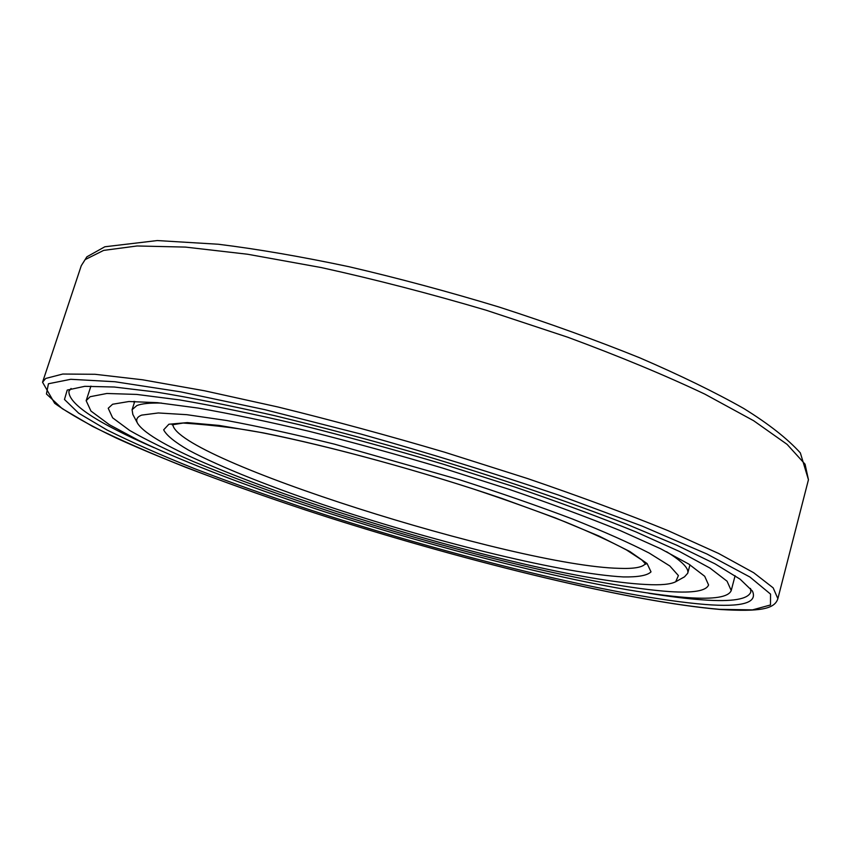 <?xml version="1.0" encoding="UTF-8"?>
<svg xmlns="http://www.w3.org/2000/svg" width="851" height="851" viewBox="0 0 851 851"><rect width="100%" height="100%" fill="white"/><g stroke="black" fill="none" stroke-linecap="round" stroke-linejoin="round"><path stroke-width="1.28" d="M112.609 404.246L108.215 408.257L112.63 417.83L129.671 430.457C146.521 440.095 167.86 450.509 193.688 461.689C235.504 478.953 283.011 496.229 336.219 513.525C458.934 552.937 598.179 586.69 669.907 591.615C693.342 593.115 706.234 590.892 708.575 584.956L704.702 576.276L688.853 564.117L660.557 548.714L620.092 530.535C587.456 517.27 550.267 503.462 508.526 489.144L442.733 468.114C397.226 454.54 352.75 442.297 309.328 431.361C267.682 421.5 230.568 413.724 197.975 408.044L157.478 402.672L128.937 401.512L112.609 404.246M133.788 401.417L134.267 402.938M90.163 396.704L86.153 400.683L90.94 411.044L109.364 424.692L139.181 440.69C187.167 463.572 255.662 489.389 330.231 513.61C460.827 555.597 609.22 591.764 687.789 597.625C714.085 599.466 728.562 597.104 731.222 590.541L727.062 581.201L710.021 568.106L679.492 551.48L635.729 531.822C600.37 517.451 560.043 502.515 514.759 486.995L443.392 464.231C394.056 449.573 345.953 436.382 299.084 424.66C254.247 414.118 214.441 405.874 179.678 399.927L136.745 394.428L106.854 393.481L90.163 396.704M750.529 588.435L750.816 592.009C748.04 599.349 732.147 601.976 703.117 599.891C687.534 598.806 669.397 596.594 648.707 593.264M71.069 388.46L68.888 391.311C68.484 404.012 96.865 422.798 154.042 447.679M67.218 390.077L64.474 399.481L78.643 413.171L106.981 429.968C131.799 442.318 161.179 455.285 195.102 468.869C230.866 482.56 268.937 496.144 309.328 509.643C451.275 556.171 616.486 597.242 705.309 604.487C742.115 607.348 757.815 602.87 752.412 591.041L740.125 579.191L714.946 563.798L676.673 545.172L625.985 523.929C567.713 501.292 496.271 477.071 420.777 454.54C370.302 440.01 321.646 427.064 274.799 415.703C230.196 405.555 190.794 397.683 156.573 392.098L114.321 387.024L84.813 386.322L67.218 390.077M134.756 401.417L132.086 409.703L136.851 405.576C141.574 403.64 149.808 402.81 161.552 403.076M666.546 551.703C682.077 561.298 689.14 568.479 687.725 573.234L684.512 576.829L675.694 581.744C670.588 584.392 660.621 585.307 645.781 584.477C526.035 578.871 164.647 466.454 137.596 423.373L132.841 414.458L132.086 409.703M675.694 581.744L678.407 575.563L669.801 565.958L649.185 553.054C629.506 542.917 603.997 531.588 572.67 519.078C538.428 506.111 500.739 493.016 459.625 479.773L334.507 444.158C294.606 434.329 258.693 426.447 226.791 420.522L186.837 414.682L158.318 412.958L141.713 415.107C136.968 416.926 135.596 419.681 137.596 423.373M48.433 383.758L46.433 393.97L62.166 408.597L92.568 426.404C118.949 439.435 149.967 453.062 185.635 467.295C223.143 481.613 262.98 495.814 305.158 509.887C453.232 558.362 625.177 601.231 719.829 609.359L752.507 609.88L770.485 604.976L770.538 594.104L749.912 577.021L706.979 554.012L642.165 526.099L558.575 495.08C495.176 473.603 429.372 453.285 361.186 434.127L264.618 409.608L180.593 391.832L114.959 381.737L70.771 379.291L48.433 383.758M45.699 378.461L42.55 382.237L54.645 403.289C69.367 413.831 89.834 425.383 116.044 437.946C172.327 463.635 248.184 491.665 329.475 517.77C471.624 562.937 630.74 601.838 720.531 609.507C760.017 611.826 774.644 609.146 777.867 598.657L773.165 587.86L753.699 572.734L718.627 553.469L668.067 530.652C627.081 513.951 580.265 496.59 527.609 478.57L444.701 452.232C387.471 435.35 331.922 420.277 278.064 407.012L204.421 390.758L142.617 379.791L95.057 374.291L62.793 374.036L45.699 378.461M42.55 382.237L81.26 265.714L85.164 259.587L103.652 250.396L137.075 245.971L185.444 247.088L247.641 254.247L321.178 267.544C374.727 279.319 429.723 293.552 486.187 310.232L567.702 337.209C619.305 356.271 665.003 375.238 704.809 394.109L753.646 420.724L787.09 444.36L805.057 464.189L808.45 479.741L777.867 598.657M168.881 424.234L187.284 422.607L219.015 425.415L263.097 432.84C331.018 446.413 422.958 471.582 501.782 498.399L555.554 517.982L598.987 536.045L629.825 551.501L647.111 563.575L651.015 571.851C647.409 575.489 638.154 577.18 623.283 576.925C564.873 573.787 439.861 543.257 333.73 508.217C273.405 488.123 220.42 467.199 188.582 450.147C174.646 442.031 166.349 435.255 163.669 429.819L168.881 424.234M645.462 563.596C642.856 567.33 634.08 568.904 619.145 568.34C514.749 565.936 175.529 458.806 172.827 424.5M90.929 386.109L86.153 400.683M735.104 575.702L731.222 590.541M81.26 265.714L86.876 256.811L104.833 246.779L157.275 240.556L218.388 244.248C257.672 249.109 301.222 256.608 349.038 266.725C398.449 278.245 448.551 291.712 499.346 307.126C549.342 323.327 596.083 340.198 639.58 357.75C680.183 375.27 714.893 392.173 743.71 408.459C768.517 423.809 787.398 438.616 800.355 452.913L808.45 479.741M689.97 564.83L687.725 573.234M645.866 564.256L641.835 560.001L626.57 550.001C611.188 541.768 590.86 532.46 565.585 522.046C537.821 511.228 506.888 500.143 472.784 488.793C402.927 466.242 327.178 445.998 268.682 434.063C244.099 428.883 215.601 425.213 183.178 423.043L172.136 424.83"/></g></svg>
